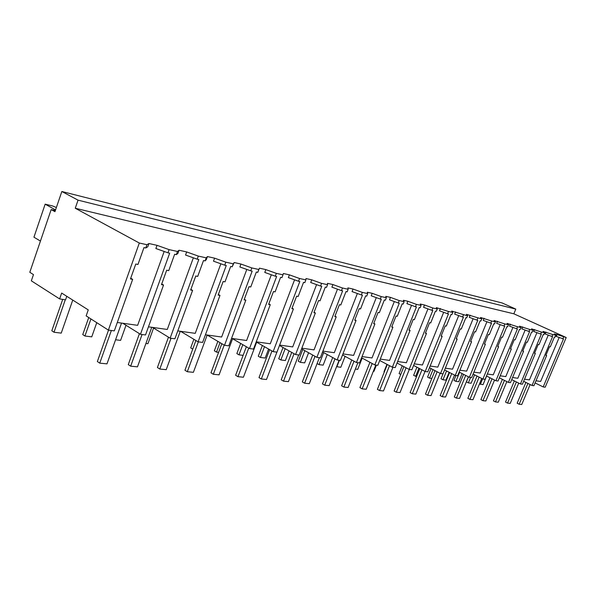 <?xml version="1.0" encoding="UTF-8"?>
<svg xmlns="http://www.w3.org/2000/svg" width="596" height="596" viewBox="0 0 596 596"><rect width="100%" height="100%" fill="white"/><g stroke="black" fill="none" stroke-linecap="round" stroke-linejoin="round"><path stroke-width="0.89" d="M515.793 309.1L513.849 313.801L566.2 337.53L545.198 387.199L543.194 386.931L563.458 338.975L556.262 336.427L557.059 334.55L554.213 333.909L555.859 335.243L552.768 334.557L543.083 331.428L544.692 332.769L541.473 332.061L531.535 328.85L533.085 330.199L529.74 329.461L519.526 326.176L521.016 327.532L517.544 326.764L507.04 323.39L508.47 324.753L504.849 323.948L494.047 320.492L495.403 321.862L491.633 321.028L480.51 317.474L481.792 318.845L479.832 318.413L466.4 314.33L467.592 315.701L465.55 315.254L451.671 311.045L452.774 312.423L448.49 311.477L436.294 307.611L437.285 308.996L432.815 308.005L424.501 304.981L420.217 304.027L421.096 305.405L416.41 304.37L407.873 301.271L403.388 300.272L404.14 301.658L399.238 300.57L390.462 297.389L385.768 296.346L386.372 297.724L381.231 296.584L372.209 293.321L367.278 292.219L367.732 293.597L362.331 292.398L353.048 289.045L347.87 287.89L348.153 289.261L342.469 288.002L332.911 284.553L327.465 283.338L327.554 284.702L321.579 283.376L311.723 279.829L305.986 278.548L305.867 279.897L299.565 278.503L289.395 274.853L283.353 273.504L282.996 274.83L276.343 273.363L265.838 269.593L259.454 268.17L258.835 269.489L251.803 267.932L240.948 264.043L234.198 262.538L233.282 263.827L225.839 262.18L214.605 258.172L207.453 256.571L206.216 257.837L198.319 256.086L186.682 251.944L179.083 250.245L177.489 251.475L169.1 249.62L157.024 245.329L148.948 243.526L146.944 244.71L139.315 243.026L108.383 330.102L86.152 315.887L88.253 309.89L61.656 293.061L59.622 298.916L31.335 280.828L33.465 274.6L29.8 272.283L51.174 209.569L54.951 211.669L61.842 191.502L78.046 200.152L515.793 309.1L502.152 302.969L61.842 191.502M566.2 337.53L557.059 334.55M513.849 313.801L75.26 208.242L139.315 243.026M563.645 336.964L562.847 338.841M535.096 382.937L543.194 386.931M117.293 322.488L137.639 325.319L164.176 251.467M559.175 337.492L540.639 381.44L535.998 380.792M548.26 335.116L529.457 379.883L524.51 379.198M536.929 332.642L517.842 378.266L512.59 377.536M525.15 330.072L505.788 376.59L500.193 375.808M512.918 327.405L493.257 374.839L487.305 374.012M500.186 324.626L480.227 373.029L473.887 372.142M486.932 321.736L466.661 371.137L459.911 370.198M473.12 318.726L452.535 369.17L445.339 368.172M458.711 315.589L437.799 367.121L430.133 366.048M443.67 312.311L422.43 364.983L414.25 363.843M427.958 308.884L406.368 362.74L397.644 361.526M411.523 305.308L389.583 360.409L380.263 359.105M394.321 301.554L372.016 357.958L362.055 356.572M376.285 297.627L353.607 355.395L342.961 353.912M357.362 293.508L334.296 352.705L322.905 351.118M337.485 289.179L314.025 349.882L301.822 348.183M316.58 284.627L292.71 346.917L279.628 345.091M294.558 279.837L270.271 343.788L256.235 341.836M271.329 274.778L246.617 340.495L231.539 338.401M246.796 269.444L221.645 337.023L205.426 334.766M220.848 263.797L195.242 333.343L177.779 330.914M193.357 257.815L167.29 329.454L148.456 326.832M66.782 296.301L65.553 299.833L59.622 298.916M75.26 208.242L78.046 200.152M555.859 335.243L555.062 337.142L554.436 337.008L550.294 346.842L549.527 346.693L545.869 355.387L546.636 355.529L545.943 355.201M546.636 355.529L533.919 385.724L532.034 385.478L523.631 381.306M552.768 334.557L551.963 336.472L545.236 334.006L546.04 332.091M532.034 385.478L552.596 336.606L551.963 336.472M55.339 210.544L51.174 209.569M146.944 244.71L145.774 247.981L143.971 247.586L137.959 264.468L135.769 264.028L130.464 278.943L132.662 279.353L114.305 330.877L108.383 330.102M132.662 279.353L130.718 278.228M157.024 245.329L155.876 248.525L167.945 252.808L169.1 249.62M148.948 243.526L147.801 246.751L145.774 247.981M177.489 251.475L176.341 254.634L174.65 254.269L168.75 270.614L166.686 270.204L161.479 284.65L163.542 285.03L145.521 334.959L140.455 334.296L169.666 253.181L167.945 252.808M140.455 334.296L122.783 323.255M544.692 332.769L543.872 334.706L543.224 334.565L539.022 344.592L538.233 344.436L534.515 353.301L535.312 353.443L534.597 353.108M535.312 353.443L522.409 384.219L520.45 383.958L511.718 379.607M541.473 332.061L540.654 334.006L533.785 331.488L534.605 329.536M520.45 383.958L541.317 334.147L540.654 334.006M533.085 330.199L532.258 332.181L531.58 332.032L527.318 342.253L526.492 342.089L522.722 351.126L523.549 351.282L522.804 350.925M523.549 351.282L510.452 382.654L508.418 382.386L499.351 377.842M529.74 329.461L528.913 331.45L521.887 328.88L522.714 326.891M508.418 382.386L529.598 331.6L528.913 331.45M521.016 327.532L520.181 329.543L519.481 329.394L515.145 339.824L514.288 339.653L510.459 348.869L511.316 349.032L510.548 348.66M511.316 349.032L498.025 381.03L495.909 380.755L486.485 375.994M517.544 326.764L516.702 328.791L509.52 326.161L510.362 324.135M495.909 380.755L517.417 328.947L516.702 328.791M508.47 324.753L507.621 326.809L506.883 326.653L502.488 337.291L501.594 337.113L497.705 346.522L498.599 346.693L497.802 346.306M498.599 346.693L485.099 379.339L482.902 379.056L473.097 374.072M504.849 323.948L504 326.019L496.647 323.337L497.504 321.266M482.902 379.056L504.738 326.183L504 326.019M495.403 321.862L494.538 323.963L493.779 323.792L489.309 334.661L488.377 334.475L484.429 344.078L485.36 344.25L484.526 343.847M485.36 344.25L471.652 377.581L469.357 377.283L459.151 372.06M491.633 321.028L490.769 323.136L483.244 320.395L484.108 318.279M469.357 377.283L491.536 323.308L490.769 323.136M481.792 318.845L480.912 320.991L480.115 320.819L475.578 331.912L474.61 331.719L470.594 341.538L471.563 341.717L470.698 341.292M471.563 341.717L457.639 375.748L455.247 375.435L444.609 369.96M477.865 317.973L476.979 320.134L469.275 317.325L470.155 315.165M455.247 375.435L477.783 320.313L476.979 320.134M467.592 315.701L466.698 317.892L465.871 317.713L461.252 329.052L460.246 328.85L456.171 338.878L457.184 339.064L456.275 338.625M457.184 339.064L443.029 373.841L440.533 373.513L429.44 367.754M463.494 314.792L462.6 316.998L454.696 314.129L455.59 311.917M440.533 373.513L463.435 317.184L462.6 316.998M452.774 312.423L451.865 314.666L451.001 314.472L446.307 326.072L445.257 325.856L441.107 336.107L442.165 336.308L441.219 335.839M442.165 336.308L427.786 371.852L425.186 371.509L413.602 365.445L411.866 369.766L409.147 369.416L397.048 363.024M448.49 311.477L447.581 313.727L439.475 310.784L440.392 308.527M425.186 371.509L448.453 313.921L447.581 313.727M437.285 308.996L436.361 311.283L435.46 311.09L430.692 322.95L429.589 322.727L425.373 333.216L426.483 333.417L425.492 332.926M413.587 365.475L426.483 333.417M432.815 308.005L431.884 310.307L423.57 307.298L424.501 304.981M409.147 369.416L432.8 310.509L431.884 310.307M421.096 305.405L420.158 307.752L419.212 307.551L414.362 319.687L413.207 319.456L408.923 330.184L410.078 330.4L409.042 329.886M410.078 330.4L395.223 367.59L392.377 367.218L379.719 360.476M416.41 304.37L415.472 306.731L406.934 303.64L407.873 301.271M392.377 367.218L416.425 306.94L415.472 306.731M404.14 301.658L403.187 304.057L402.196 303.841L397.264 316.267L396.057 316.029L391.699 327.018L392.913 327.241L391.825 326.697M392.913 327.241L377.804 365.318L374.824 364.931L361.578 357.794M399.238 300.57L398.277 302.991L389.508 299.818L390.462 297.389M374.824 364.931L399.283 303.208L398.277 302.991M386.372 297.724L385.403 300.183L384.36 299.959L379.347 312.691L378.08 312.438L373.647 323.695L374.921 323.933L373.781 323.352M374.921 323.933L359.552 362.934L356.43 362.524L342.544 354.97M381.231 296.584L380.255 299.058L371.233 295.802L372.209 293.321M356.43 362.524L381.306 299.289L380.255 299.058M367.732 293.597L366.741 296.115L365.653 295.877L360.55 308.937L359.217 308.668L354.709 320.208L356.043 320.454L354.851 319.843M356.043 320.454L340.413 360.431L337.135 359.999L322.57 351.99M362.331 292.398L361.34 294.938L352.057 291.593L353.048 289.045M337.135 359.999L362.442 295.184L361.34 294.938M348.153 289.261L347.148 291.846L346 291.6L340.8 304.988L339.407 304.712L334.818 316.55L336.219 316.811L334.967 316.163M336.219 316.811L320.32 357.801L316.871 357.354L301.576 348.831M342.469 288.002L341.463 290.61L331.905 287.168L332.911 284.553M316.871 357.354L342.625 290.863L341.463 290.61M327.554 284.702L326.534 287.354L325.327 287.093L320.037 300.838L318.569 300.548L313.898 312.699L315.373 312.975L314.055 312.282M315.373 312.975L299.192 355.045L295.564 354.568L279.479 345.494M321.579 283.376L320.551 286.058L310.695 282.511L311.723 279.829M295.564 354.568L321.773 286.318L320.551 286.058M305.867 279.897L304.824 282.631L303.55 282.348L298.164 296.473L296.622 296.16L291.861 308.646L293.418 308.929L292.033 308.199M293.418 308.929L276.946 352.139L273.132 351.64L256.638 342.201M299.565 278.503L298.514 281.252L288.352 277.609L289.395 274.853M273.132 351.64L299.81 281.535L298.514 281.252M282.996 274.83L281.93 277.639L280.589 277.349L275.106 291.869L273.475 291.541L268.632 304.37L270.271 304.675L268.811 303.893M270.271 304.675L253.509 349.07L249.478 348.548L232.574 338.729M276.343 273.363L275.277 276.194L264.78 272.432L265.838 269.593M249.478 348.548L276.641 276.484L275.277 276.194M259.454 268.17L257.755 272.372L256.332 272.067L250.752 286.996L249.024 286.654L244.092 299.855L245.828 300.175L244.285 299.341M258.835 269.489L257.755 272.372M245.828 300.175L228.76 345.836L224.506 345.278L207.177 335.056M251.803 267.932L250.722 270.837L239.868 266.963L240.948 264.043M224.506 345.278L252.16 271.158L250.722 270.837M234.198 262.538L232.187 266.799L230.682 266.472L224.997 281.856L223.165 281.491L218.143 295.08L219.976 295.415L218.352 294.521M233.282 263.827L232.187 266.799M219.976 295.415L202.603 342.417L198.095 341.828L180.558 331.301M225.839 262.18L224.737 265.183L213.502 261.175L214.605 258.172M198.095 341.828L226.256 265.511L224.737 265.183M207.453 256.571L206.343 259.603L205.091 260.899L203.497 260.556L197.708 276.402L195.771 276.015L190.653 290.021L192.597 290.379L190.876 289.418M206.216 257.837L205.091 260.899M192.597 290.379L174.904 338.796L170.128 338.178L152.509 327.39M198.319 256.086L197.194 259.178L185.557 255.043L186.682 251.944M170.128 338.178L198.811 259.528L197.194 259.178M179.083 250.245L177.958 253.375L176.341 254.634M163.542 285.03L161.717 283.994M55.547 209.941L45.154 204.175L33.942 237.193L40.439 241.06M56.374 207.512L52.455 205.911L45.154 204.175M525.895 382.431L517.172 403.224L519.161 404.237L521.753 404.498L530.142 384.539M519.161 404.237L527.9 383.429M514.363 380.926L505.527 402.062L507.539 403.105L510.236 403.365L518.721 383.101M507.539 403.105L516.389 381.939M502.391 379.369L493.443 400.862L495.477 401.92L498.278 402.196L506.853 381.604M495.477 401.92L504.44 380.397M489.957 377.752L480.897 399.618L482.954 400.691L485.859 400.981L494.538 380.062M482.954 400.691L492.028 378.795M477.031 376.069L467.86 398.322L469.931 399.417L472.956 399.715L481.732 378.46M469.931 399.417L479.124 377.134M463.584 374.325L454.294 396.981L456.394 398.091L459.531 398.396L468.411 376.799M456.394 398.091L465.7 375.413M449.578 372.515L440.176 395.573L442.292 396.712L445.57 397.033L454.539 375.078M442.292 396.712L451.716 373.618M434.991 370.637L425.47 394.112L427.608 395.267L431.02 395.602L440.086 373.282M427.608 395.267L437.151 371.755M419.77 368.678L410.13 392.593L412.29 393.77L415.852 394.12L425.022 371.427M412.29 393.77L421.953 369.818M403.887 366.637L394.12 391.006L396.303 392.205L400.02 392.57L409.31 369.438M396.303 392.205L406.092 367.799M387.288 364.506L377.402 389.344L379.607 390.566L383.489 390.946L392.928 367.292M379.607 390.566L389.516 365.698M369.93 362.293L359.917 387.609L362.144 388.86L366.205 389.255L375.8 365.057M362.144 388.86L372.18 363.508M351.752 359.977L341.62 385.791L343.87 387.065L348.116 387.482L357.876 362.711M343.87 387.065L354.024 361.213M332.702 357.563L322.451 383.884L324.716 385.187L329.171 385.627L339.087 360.26M324.716 385.187L334.997 358.829M312.714 355.037L302.336 381.887L304.623 383.221L309.302 383.682L319.382 357.682M304.623 383.221L315.031 356.326M291.72 352.4L281.215 379.794L283.517 381.157L288.434 381.634L298.685 354.978M283.517 381.157L294.051 353.711M269.63 349.636L259.007 377.588L261.331 378.981L266.501 379.488L276.924 352.132M261.331 378.981L271.977 350.977M246.364 346.738L235.621 375.264L237.96 376.687L243.414 377.223L256.749 341.91M237.96 376.687L248.733 348.109M221.824 343.698L210.977 372.82L213.323 374.273L219.075 374.839L232.641 338.55M213.323 374.273L224.208 345.106M195.905 340.51L184.946 370.235L187.308 371.725L193.387 372.321L207.192 335.004M187.308 371.725L198.334 341.858M168.482 337.165L157.426 367.501L159.803 369.036L166.224 369.662L180.275 331.257M159.803 369.036L171.015 338.29M139.427 333.656L128.282 364.61L130.666 366.175L137.475 366.845L151.771 327.293M130.666 366.175L142.079 334.505M108.524 330.124L97.364 361.541L99.748 363.15L106.982 363.858L121.532 323.077M99.748 363.15L111.363 330.497M479.482 383.898L483.043 384.673L486.604 376.054M480.354 384.345L482.604 378.9M468.508 376.851L466.437 381.894L468.337 382.878L471.123 383.221L474.58 374.824M468.337 382.878L470.579 377.439M455.933 375.532L453.958 380.36L455.888 381.358L458.771 381.708L462.109 373.573M455.888 381.358L459.598 372.291M443.022 373.841L441.018 378.758L442.962 379.779L445.957 380.144L449.153 372.299M442.962 379.779L446.553 370.958M431.035 368.581L427.585 377.104L429.545 378.14L431.832 378.415M429.545 378.14L433.001 369.602M416.924 367.181L413.624 375.383L416.597 376.553M415.598 376.434L418.906 368.224M402.24 365.765L399.104 373.595L400.75 374.467M386.946 364.327L384.003 371.733L384.338 371.911M373.334 371.263L373.953 371.345L376.411 365.132M355.365 369.073L357.734 369.356L362.167 358.114M336.584 366.659L340.815 367.292L345.091 356.356M336.844 366.808L339.385 360.297M317.102 363.56L319.002 364.625L323.151 365.132L327.256 354.568M319.002 364.625L323.673 352.594M302.746 349.487L298.261 361.154L300.354 362.346L304.69 362.875L308.601 352.75M300.354 362.346L304.861 350.664M283.033 347.498L278.734 358.747L280.85 359.962L285.387 360.52L289.067 350.902M280.85 359.962L285.156 348.697M262.359 345.479L258.284 356.222L260.415 357.466L265.175 358.047L268.595 349.04M260.415 357.466L264.497 346.701M240.665 343.43L236.85 353.584L238.996 354.851L243.123 355.35M238.996 354.851L242.818 344.674M217.86 341.366L214.351 350.806L216.504 352.102L218.598 352.355M216.504 352.102L220.028 342.64M193.871 339.295L190.705 347.893L192.731 349.122M145.923 343.475L147.912 343.713L153.582 328.046M115.572 339.765L120.601 340.376L126.009 325.267M88.737 317.541L82.747 334.572L84.93 336.017L91.754 336.852L96.761 322.674M84.93 336.017L90.942 318.949M62.707 299.393L51.822 330.765L54.005 332.24L61.232 333.119L72.749 300.079M54.005 332.24L65.277 299.788"/></g></svg>
